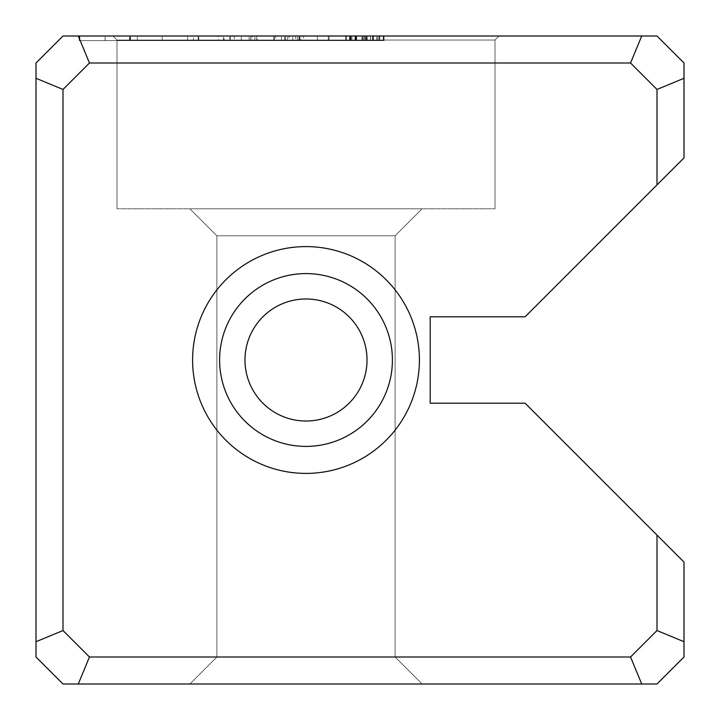 <?xml version="1.0" encoding="UTF-8"?>
<svg xmlns="http://www.w3.org/2000/svg" width="720" height="720" viewBox="0 0 720 720"><rect width="100%" height="100%" fill="white"/><g stroke="black" fill="none" stroke-linecap="round" stroke-linejoin="round"><path stroke-width="0.54" stroke-dasharray="3.6 2.7" d="M383.427 36L346.347 36L383.427 36L346.347 36L383.427 36L346.347 36L383.427 36L346.347 36L383.427 36L346.347 36L383.427 36L346.347 36L383.427 36L346.347 36L383.427 36L346.347 36L383.427 36L346.347 36L383.427 36L346.347 36L383.427 36L346.347 36L383.427 36L351.954 36L383.427 36L383.427 40.59L383.427 36L383.427 40.59L346.347 40.59L383.427 40.59L346.347 40.59L346.347 36L376.578 36L346.347 36L346.347 40.59L383.427 40.59L366.687 40.59L383.427 40.59L383.427 36L383.427 40.59L383.427 36L383.427 40.59L346.347 40.59L346.347 36L346.347 40.59L383.427 40.59L383.427 36L383.427 40.59L346.347 40.59L346.347 36L346.347 40.59L346.347 36L346.347 40.59L378.999 40.59L350.415 40.59L378.999 40.59L378.999 36L350.415 36L378.999 36L378.999 40.59L383.427 40.59L383.427 36L383.427 40.59L383.427 36L383.427 40.59L346.347 40.59L383.427 40.59L346.347 40.59L346.347 36L346.347 40.59L364.779 40.59L364.779 36L364.779 40.59L383.427 40.59L366.687 40.59L366.687 36L366.687 40.59L383.427 40.59L383.427 36L383.427 40.59L383.427 36L383.427 40.59L346.347 40.59L346.347 36L346.347 40.59L362.151 40.59L351.027 40.59L362.151 40.59L362.151 36L351.027 36L362.151 36L351.027 36L362.151 36L362.151 40.59L351.027 40.59L351.027 36L351.027 40.59L383.427 40.59L383.427 36L383.427 40.59L383.427 36L383.427 40.59L346.347 40.59L346.347 36L346.347 40.59L383.427 40.59L383.427 36L383.427 40.59L346.347 40.59L346.347 36L346.347 40.59L377.658 40.59L346.347 40.59L346.347 36L346.347 40.59L383.427 40.59L346.347 40.59L346.347 36L346.347 40.59L346.347 36L346.347 40.59L350.712 40.59L350.712 36L350.712 40.59L361.998 40.59L361.998 36L361.998 40.59L366.381 40.59L366.381 36L366.381 40.59L378.999 40.59L378.999 36L378.999 40.59L383.427 40.59L383.427 36L383.427 40.59L346.347 40.59L346.347 36L346.347 40.59L383.427 40.59L383.427 36L383.427 40.59L351.954 40.59L383.427 40.59L383.427 36M193.473 36L299.835 36L130.455 36L218.457 36L193.473 36L193.473 40.59L218.457 40.59L218.457 36M218.457 40.59L79.74 40.59L105.075 40.59L105.075 36L79.74 36L105.075 36L105.075 40.59L193.473 40.59M79.776 36L79.776 40.59M79.2 36L383.202 36L79.2 36L383.202 36L79.2 36L79.2 40.59L79.2 36L79.2 40.59L383.202 40.59L79.2 40.59L79.2 36M295.614 36L288.855 36L295.614 36L295.614 40.59L288.855 40.59L295.614 40.59M224.109 36L288.855 36L198.207 36L254.925 36L198.765 36L224.109 36L224.109 40.59L288.855 40.59L288.855 36L288.855 40.59L224.109 40.59M384.048 36L345.771 36L384.048 36L345.771 36L384.048 36L345.771 36L384.048 36L345.771 36L384.048 36L345.771 36L384.048 36L345.771 36L384.048 36L384.048 40.59L372.555 40.59L379.674 40.59L379.674 36L379.674 40.59L345.771 40.59L384.048 40.59L384.048 36L384.048 40.59L345.771 40.59L345.771 36L345.771 40.59L384.048 40.59L345.771 40.59L384.048 40.59L384.048 36L384.048 40.59L345.771 40.59L345.771 36L345.771 40.59L356.076 40.59L356.076 36L356.076 40.59L349.686 40.59L349.686 36L349.686 40.59L379.773 40.59L379.773 36L349.839 36L379.773 36L349.839 36L379.773 36L379.773 40.59L349.839 40.59L349.839 36L349.839 40.59L379.773 40.59L373.437 40.59L373.437 36L373.437 40.59L384.048 40.59L345.771 40.59L384.048 40.59L372.555 40.59L372.555 36L372.555 40.59L379.674 40.59L345.771 40.59L345.771 36L345.771 40.59L355.509 40.59L355.509 36L355.509 40.59L349.839 40.59L379.773 40.59L379.773 36L379.773 40.59L349.839 40.59L349.839 36L349.839 40.59L384.048 40.59L384.048 36M657 630.54L684 641.727L684 562.104L657 535.104L657 630.54L630.54 657L89.46 657L63 630.54L63 89.46L89.46 63L630.54 63L641.727 36L657 36L684 63L684 78.273L657 89.46L657 184.896L684 157.896L684 78.273M641.727 36L63 36L36 63L36 657L63 684L657 684L684 657L684 641.727M112.95 36L499.05 36L112.95 36L499.05 36L112.95 36L499.05 36L112.95 36L499.05 36L112.95 36L499.05 36L112.95 36L499.05 36L112.95 36L117 40.05L495 40.05L117 40.05L117 208.8L495 208.8L117 208.8L495 208.8L117 208.8L495 208.8L117 208.8L495 208.8L117 208.8L495 208.8L117 208.8L495 208.8L117 208.8L117 40.05L495 40.05L117 40.05L112.95 36L117 40.05L495 40.05L117 40.05L117 208.8L117 40.05L495 40.05L117 40.05L112.95 36L117 40.05L495 40.05L117 40.05L117 208.8L117 40.05L495 40.05L117 40.05L112.95 36M234.225 36L329.085 36L234.225 36L234.225 40.59L329.085 40.59L234.225 40.59M303.651 40.59L230.499 40.59L328.257 40.59L250.893 40.59L300.933 40.59L300.933 36L250.893 36L328.257 36L250.758 36L303.651 36L300.933 36L300.933 40.59L303.651 40.59L303.651 36M230.499 36L328.257 36L230.499 36L287.289 36L230.499 36L230.499 40.59L230.499 36M252.288 36L329.085 36L252.288 36L252.288 40.59L329.085 40.59L329.085 36L274.365 36L329.085 36L281.511 36L329.085 36L329.085 40.59L252.288 40.59L252.288 36M192.6 360A113.4 113.4 0 0 0 362.7 458.208A113.4 113.4 0 0 0 362.7 261.792A113.4 113.4 0 0 0 192.6 360M630.54 63L657 89.46M657 535.104L525.096 403.2L430.2 403.2L430.2 316.8L525.096 316.8L657 184.896M422.1 684L189.9 684L422.1 684L189.9 684L422.1 684L189.9 684L422.1 684L189.9 684L422.1 684L189.9 684L422.1 684L189.9 684L422.1 684L395.1 657L216.9 657L395.1 657L216.9 657L395.1 657L422.1 684L395.1 657L216.9 657L395.1 657L216.9 657L395.1 657L422.1 684L395.1 657L216.9 657L395.1 657L216.9 657L395.1 657L422.1 684M395.1 235.8L216.9 235.8L395.1 235.8L395.1 657L395.1 235.8L422.1 208.8L189.9 208.8L422.1 208.8L189.9 208.8L422.1 208.8L189.9 208.8L422.1 208.8L189.9 208.8L422.1 208.8L189.9 208.8L422.1 208.8L189.9 208.8L422.1 208.8L395.1 235.8L216.9 235.8L395.1 235.8L216.9 235.8L395.1 235.8L395.1 657L395.1 235.8L422.1 208.8L395.1 235.8L216.9 235.8L395.1 235.8L216.9 235.8L395.1 235.8L395.1 657L395.1 235.8L422.1 208.8L395.1 235.8L216.9 235.8L395.1 235.8M392.4 360A86.4 86.4 0 0 0 306 273.6A86.4 86.4 0 0 0 219.6 360A86.4 86.4 0 0 0 306 446.4A86.4 86.4 0 0 0 392.4 360M367.02 360A61.02 61.02 0 0 0 275.49 307.152A61.02 61.02 0 0 0 275.49 412.848A61.02 61.02 0 0 0 367.02 360A61.02 61.02 0 0 0 306 298.98A61.02 61.02 0 0 0 244.98 360A61.02 61.02 0 0 0 306 421.02A61.02 61.02 0 0 0 367.02 360M219.6 360A86.4 86.4 0 0 0 349.2 434.826A86.4 86.4 0 0 0 349.2 285.174A86.4 86.4 0 0 0 219.6 360A86.4 86.4 0 0 1 349.2 285.174A86.4 86.4 0 0 1 349.2 434.826A86.4 86.4 0 0 1 219.6 360M244.98 360A61.02 61.02 0 0 0 336.51 412.848A61.02 61.02 0 0 0 336.51 307.152A61.02 61.02 0 0 0 244.98 360M630.54 657L641.727 684M89.46 657L78.273 684M63 630.54L36 641.727M63 89.46L36 78.273M89.46 63L78.273 36M162.198 40.59L162.198 36L162.189 40.59L187.533 40.59L129.591 40.59L383.202 40.59L383.202 36L383.202 40.59L162.189 40.59M187.542 40.59L187.542 36M129.915 40.59L129.915 36M257.562 40.59L273.861 40.59L241.263 40.59L257.562 40.59L257.562 36L241.263 36L257.562 36M229.671 40.59L229.671 36L229.671 40.59M285.318 40.59L285.318 36L285.318 40.59M273.861 40.59L273.861 36L273.861 40.59M241.263 40.59L241.263 36L241.263 40.59M350.415 40.59L350.415 36L350.415 40.59M250.893 40.59L250.893 36M328.257 40.59L328.257 36L328.257 40.59M287.289 40.59L287.289 36M250.758 40.59L250.758 36M366.687 40.59L366.687 36L366.687 40.59M362.151 40.59L362.151 36L362.151 40.59M351.027 40.59L351.027 36L351.027 40.59M356.643 40.59L350.613 40.59L356.643 40.59L356.643 36L350.613 36L356.643 36M367.155 40.59L367.155 36L367.155 40.59M362.565 40.59L362.565 36L362.565 40.59M350.613 40.59L350.613 36L350.613 40.59M373.437 40.59L373.437 36L373.437 40.59M356.076 40.59L356.076 36L356.076 40.59M223.542 40.59L223.542 36M198.207 40.59L198.207 36M254.925 40.59L254.925 36M198.765 40.59L198.765 36M383.202 40.59L383.202 36L383.202 40.59M129.591 40.59L129.591 36M187.533 40.59L187.533 36M105.12 40.59L105.12 36L105.12 40.59M79.74 40.59L79.74 36L79.74 40.59M249.156 40.59L249.156 36M299.835 40.59L299.835 36M130.455 40.59L130.455 36M377.658 40.59L377.658 36M378.999 40.59L378.999 36L378.999 40.59M366.381 40.59L366.381 36L366.381 40.59M361.998 40.59L361.998 36L361.998 40.59M350.712 40.59L350.712 36L350.712 40.59M351.954 40.59L351.954 36M346.347 40.59L346.347 36L346.347 40.59L376.578 40.59L346.347 40.59M376.578 40.59L376.578 36M329.085 40.59L329.085 36L329.085 40.59L317.457 40.59L317.457 36L317.457 40.59L329.085 40.59L329.085 36L329.085 40.59L275.535 40.59L275.535 36L275.535 40.59L284.823 40.59L274.365 40.59L329.085 40.59L329.085 36L329.085 40.59L281.511 40.59L329.085 40.59L329.085 36L329.085 40.59M372.555 40.59L372.555 36L372.555 40.59M355.509 40.59L355.509 36L355.509 40.59M281.511 40.59L281.511 36M274.365 40.59L274.365 36M284.823 40.59L284.823 36M373.077 40.59L373.077 36L373.077 40.59M372.762 40.59L372.762 36L372.762 40.59M362.106 40.59L362.106 36L362.106 40.59M355.923 40.59L355.923 36L355.923 40.59M354.942 40.59L354.942 36L354.942 40.59M356.238 40.59L356.238 36L356.238 40.59M363.699 40.59L363.699 36L363.699 40.59M366.426 40.59L366.426 36L366.426 40.59M373.23 40.59L373.23 36L373.23 40.59M256.59 40.59L256.59 36M356.031 40.59L356.031 36L356.031 40.59M370.449 40.59L370.449 36L370.449 40.59M370.341 40.59L370.341 36L370.341 40.59M356.535 40.59L356.535 36M349.533 40.59L349.533 36M379.053 40.59L379.053 36M365.4 40.59L365.4 36L365.4 40.59M364.941 40.59L364.941 36L364.941 40.59M365.085 40.59L365.085 36L365.085 40.59M137.331 40.59L137.331 36M292.815 40.59L292.815 36M299.538 40.59L299.538 36M299.007 40.59L299.007 36M297.405 40.59L297.405 36M216.9 235.8L216.9 657L189.9 684L216.9 657L189.9 684L216.9 657L189.9 684L216.9 657L216.9 235.8L189.9 208.8L216.9 235.8L216.9 657L216.9 235.8L189.9 208.8L216.9 235.8L216.9 657L216.9 235.8L189.9 208.8L216.9 235.8M495 40.05L495 208.8L495 40.05L499.05 36L495 40.05L495 208.8L495 40.05L499.05 36L495 40.05L495 208.8L495 40.05L499.05 36L495 40.05"/><path stroke-width="1.08" d="M89.46 63L78.273 36L63 36L36 63L36 657L63 684L78.273 684L89.46 657L630.54 657L657 630.54L657 535.104L525.096 403.2L430.2 403.2L430.2 316.8L525.096 316.8L657 184.896L657 89.46L630.54 63L89.46 63L63 89.46L63 630.54L89.46 657M78.273 36L657 36L684 63L684 157.896L657 184.896M192.6 360A113.4 113.4 0 0 1 362.7 261.792A113.4 113.4 0 0 1 362.7 458.208A113.4 113.4 0 0 1 192.6 360M657 535.104L684 562.104L684 657L657 684L78.273 684M367.02 360A61.02 61.02 0 0 0 306 298.98A61.02 61.02 0 0 0 244.98 360A61.02 61.02 0 0 0 306 421.02A61.02 61.02 0 0 0 367.02 360M219.6 360A86.4 86.4 0 0 0 349.2 434.826A86.4 86.4 0 0 0 349.2 285.174A86.4 86.4 0 0 0 219.6 360M657 89.46L684 78.273M630.54 63L641.727 36M684 641.727L657 630.54M63 89.46L36 78.273M641.727 684L630.54 657M63 630.54L36 641.727"/></g></svg>
